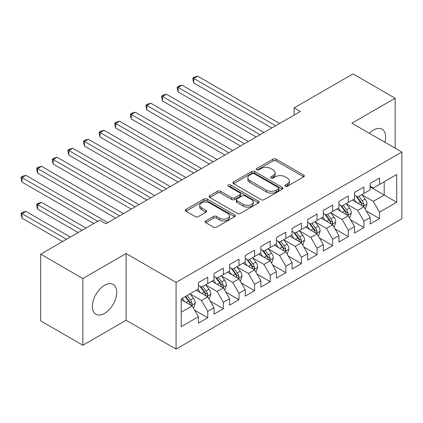 <?xml version="1.0" encoding="UTF-8"?>
<svg xmlns="http://www.w3.org/2000/svg" width="423" height="423" viewBox="0 0 423 423"><rect width="100%" height="100%" fill="white"/><g stroke="black" fill="none" stroke-linecap="round" stroke-linejoin="round"><path stroke-width="0.63" d="M285.255 186.242A1.518 0.878 0 0 0 287.402 186.242L303.688 176.84A2.168 1.253 0 0 0 304.322 175.952A2.168 1.253 0 0 0 303.688 175.069L276.103 159.143A2.168 1.253 0 0 0 273.036 159.143L256.75 168.544A1.518 0.878 0 0 0 256.306 169.163A1.518 0.878 0 0 0 256.75 169.782A1.518 0.878 0 0 0 258.897 169.782L261.002 168.566A6.937 4.003 0 0 1 270.815 168.566L273.11 169.893A6.937 4.003 0 0 1 275.14 172.721A6.937 4.003 0 0 1 273.11 175.556L271.006 176.772A1.518 0.878 0 0 0 270.561 177.39A1.518 0.878 0 0 0 271.006 178.009A1.518 0.878 0 0 0 273.152 178.009L275.257 176.793A6.937 4.003 0 0 1 285.065 176.793L287.365 178.12A6.937 4.003 0 0 1 289.395 180.954A6.937 4.003 0 0 1 287.365 183.783L285.255 184.999A1.518 0.878 0 0 0 284.811 185.618A1.518 0.878 0 0 0 285.255 186.242L285.255 184.999M104.56 313.411A17.221 9.946 120 0 0 115.812 298.231A17.221 9.946 120 0 0 113.174 284.43A17.221 9.946 120 0 0 104.56 285.287A17.221 9.946 120 0 0 93.309 300.462A17.221 9.946 120 0 0 95.947 314.263A17.221 9.946 120 0 0 104.56 313.411M384.893 142.26A17.221 9.946 120 0 0 382.043 129.2A17.221 9.946 120 0 0 373.435 130.051A17.221 9.946 120 0 0 369.311 133.261M205.752 220.901A2.168 1.253 0 0 0 205.118 221.789A2.168 1.253 0 0 0 205.752 222.672L213.493 227.14A2.168 1.253 0 0 0 216.56 227.14L234.643 216.703A2.168 1.253 0 0 0 235.278 215.815A2.168 1.253 0 0 0 234.643 214.932L207.053 199.006A2.168 1.253 0 0 0 203.992 199.006L185.903 209.443A2.168 1.253 0 0 0 185.269 210.331A2.168 1.253 0 0 0 185.903 211.214L195.257 216.613A2.168 1.253 0 0 0 198.318 216.613L206.059 212.145A2.168 1.253 0 0 0 206.694 211.257A2.168 1.253 0 0 0 206.059 210.374L201.422 207.698A5.8 3.347 0 0 1 199.725 205.329A5.8 3.347 0 0 1 203.304 202.236A5.8 3.347 0 0 1 209.623 202.961L227.786 213.451A5.8 3.347 0 0 1 229.483 215.815A5.8 3.347 0 0 1 225.903 218.908A5.8 3.347 0 0 1 219.585 218.183L216.56 216.433A2.168 1.253 0 0 0 213.493 216.433L205.752 220.901L205.752 222.672M82.855 278.524L82.855 345.231L126.107 320.264L126.107 253.551L82.855 278.524L40.698 254.186L99.564 220.198L105.808 223.804L300.362 111.482L294.112 107.876L294.112 115.088M126.107 253.551L176.074 282.4L401.85 152.047L401.85 218.76L176.074 349.107L176.074 282.4M395.135 148.172L395.135 98.231L351.883 123.199L401.85 152.047M395.135 98.231L352.978 73.893L294.112 107.876M261.155 199.624A2.168 1.253 0 0 0 264.222 199.624L282.305 189.181A2.168 1.253 0 0 0 282.939 188.298A2.168 1.253 0 0 0 282.305 187.41L254.72 171.484A2.168 1.253 0 0 0 251.653 171.484L233.57 181.927A2.168 1.253 0 0 0 232.936 182.81A2.168 1.253 0 0 0 233.57 183.693L261.155 199.624M228.891 186.569A1.518 0.878 0 0 1 230.429 186.781L230.429 184.978L258.474 201.174A2.168 1.253 0 0 1 259.109 202.057A2.168 1.253 0 0 1 258.474 202.94L240.391 213.382A2.168 1.253 0 0 1 237.324 213.382L209.739 197.456L209.739 195.685A2.168 1.253 0 0 0 209.105 196.568A2.168 1.253 0 0 0 209.739 197.456M209.739 195.685L217.48 191.217A2.168 1.253 0 0 1 220.542 191.217L231.73 197.678A2.168 1.253 0 0 0 234.797 197.678L239.931 194.712A2.168 1.253 0 0 0 240.565 193.829A2.168 1.253 0 0 0 239.931 192.941L228.283 186.215A1.518 0.878 0 0 1 227.838 185.597A1.518 0.878 0 0 1 228.774 184.788A1.518 0.878 0 0 1 230.429 184.978M370.151 186.934L384.206 195.051L384.206 181.705L396.7 174.493L379.521 184.412L379.521 178.009L370.151 183.418L370.151 189.821L363.907 193.427L363.907 187.024L354.537 192.433L354.537 198.836L348.293 202.443L348.293 196.039L338.923 201.448L338.923 207.846L332.679 211.452L332.679 205.055L323.309 210.464L323.309 216.862L317.065 220.468L317.065 214.07L307.695 219.479L307.695 225.877L301.451 229.483L301.451 223.085L292.082 228.494L292.082 234.892L285.837 238.498L285.837 232.1L276.468 237.509L276.468 243.907L270.223 247.513L270.223 241.115L260.854 246.519L260.854 252.922L254.609 256.528L254.609 250.125L245.24 255.534L245.24 261.937L238.995 265.544L238.995 259.14L229.626 264.549L229.626 270.953L223.381 274.559L223.381 268.156L214.012 273.565L214.012 279.968L207.767 283.574L207.767 277.171L198.398 282.58L198.398 288.983L181.224 298.897L181.224 326.662L198.398 316.748L192.153 305.929L181.224 299.616M396.7 174.493L396.7 202.263L379.521 212.177L373.276 201.359L361.956 194.823M366.329 210.961L379.521 218.575L379.521 212.177M379.521 218.575L370.151 223.984L370.151 217.586L363.907 221.192L357.662 210.374L346.342 203.838M350.715 219.976L363.907 227.59L363.907 221.192M363.907 227.59L354.537 232.999L354.537 226.601L348.293 230.207L342.048 219.389L330.728 212.854M335.101 228.991L348.293 236.605L348.293 230.207M348.293 236.605L338.923 242.014L338.923 235.616L332.679 239.222L326.434 228.404L315.114 221.869M319.487 238.001L332.679 245.62L332.679 239.222M332.679 245.62L323.309 251.029L323.309 244.631L317.065 248.232L310.82 237.419L299.5 230.884M303.873 247.016L317.065 254.635L317.065 248.232M317.065 254.635L307.695 260.045L307.695 253.641L301.451 257.247L295.206 246.429L283.886 239.894M288.259 256.031L301.451 263.651L301.451 257.247M301.451 263.651L292.082 269.06L292.082 262.657L285.837 266.263L279.592 255.444L268.272 248.909M272.645 265.047L285.837 272.666L285.837 266.263M285.837 272.666L276.468 278.075L276.468 271.672L270.223 275.278L263.978 264.46L252.658 257.924M257.031 274.062L270.223 281.681L270.223 275.278M270.223 281.681L260.854 287.09L260.854 280.687L254.609 284.293L248.364 273.475L237.044 266.939M241.417 283.077L254.609 290.696L254.609 284.293M254.609 290.696L245.24 296.105L245.24 289.702L238.995 293.308L232.75 282.49L221.43 275.955M225.803 292.092L238.995 299.706L238.995 293.308M238.995 299.706L229.626 305.115L229.626 298.717L223.381 302.323L217.136 291.505L205.816 284.97M210.189 301.107L223.381 308.721L223.381 302.323M223.381 308.721L214.012 314.13L214.012 307.733L207.767 311.339L201.522 300.52L190.202 293.985M194.575 310.122L207.767 317.736L207.767 311.339M207.767 317.736L198.398 323.146L198.398 316.748M198.398 285.377L201.522 287.18L207.767 283.574M181.224 312.237L192.153 305.929M214.012 276.362L217.136 278.165L223.381 274.559M201.522 300.52L207.767 296.914L196.214 290.241M214.012 307.733L207.767 296.914M229.626 267.347L232.75 269.15L238.995 265.544M217.136 291.505L223.381 287.899L211.828 281.226M229.626 298.717L223.381 287.899M245.24 258.331L248.364 260.134L254.609 256.528M232.75 282.49L238.995 278.884L227.442 272.211M245.24 289.702L238.995 278.884M260.854 249.316L263.978 251.119L270.223 247.513M248.364 273.475L254.609 269.869L243.056 263.201M260.854 280.687L254.609 269.869M276.468 240.301L279.592 242.104L285.837 238.498M263.978 264.46L270.223 260.854L258.67 254.186M276.468 271.672L270.223 260.854M292.082 231.286L295.206 233.089L301.451 229.483M279.592 255.444L285.837 251.838L274.284 245.171M292.082 262.657L285.837 251.838M307.695 222.271L310.82 224.074L317.065 220.468M295.206 246.429L301.451 242.828L289.898 236.156M307.695 253.641L301.451 242.828M323.309 213.255L326.434 215.058L332.679 211.452M310.82 237.419L317.065 233.813L305.512 227.14M323.309 244.631L317.065 233.813M338.923 204.246L342.048 206.049L348.293 202.443M326.434 228.404L332.679 224.798L321.126 218.125M338.923 235.616L332.679 224.798M354.537 195.23L357.662 197.033L363.907 193.427M342.048 219.389L348.293 215.783L336.74 209.11M354.537 226.601L348.293 215.783M370.151 186.215L373.276 188.018L379.521 184.412M357.662 210.374L363.907 206.768L352.354 200.095M370.151 217.586L363.907 206.768M40.698 254.186L40.698 320.893L82.855 345.231M126.107 320.264L176.074 349.107M373.276 201.359L384.206 195.051L396.7 202.263M285.863 186.453L287.365 185.586A6.937 4.003 0 0 0 289.395 182.757L289.395 180.954M275.14 172.721L275.14 174.525A6.937 4.003 0 0 1 273.11 177.359L271.608 178.226M303.656 176.856L276.103 160.946A2.168 1.253 0 0 0 273.036 160.946L257.358 169.993M282.278 189.197L254.72 173.287A2.168 1.253 0 0 0 251.653 173.287L233.596 183.714M278.477 188.917A1.518 0.878 0 0 0 278.921 188.298A1.518 0.878 0 0 0 278.477 187.68L254.26 173.694A1.518 0.878 0 0 0 252.113 173.694L249.893 174.979A6.937 4.003 0 0 0 247.862 177.813A6.937 4.003 0 0 0 249.893 180.642L266.442 190.197A6.937 4.003 0 0 0 276.251 190.197L278.477 188.917L278.477 190.72A1.518 0.878 0 0 0 278.921 190.101L278.921 188.298M247.862 177.813L247.862 179.616A6.937 4.003 0 0 0 249.893 182.445L249.893 180.642M278.477 190.72L276.251 192A6.937 4.003 0 0 1 266.442 192L249.893 182.445M209.766 197.472L217.48 193.02L217.48 191.217M240.565 193.829L240.565 195.632A2.168 1.253 0 0 1 239.931 196.515L234.797 199.482A2.168 1.253 0 0 1 231.73 199.482L220.542 193.02A2.168 1.253 0 0 0 217.48 193.02M230.429 186.781L258.448 202.955M243.341 204.378A5.8 3.347 0 0 0 249.66 205.102A5.8 3.347 0 0 0 253.24 202.014A5.8 3.347 0 0 0 251.542 199.645L245.139 195.949A2.168 1.253 0 0 0 242.078 195.949L236.943 198.916A2.168 1.253 0 0 0 236.309 199.799A2.168 1.253 0 0 0 236.943 200.687L243.341 204.378L243.341 206.181A5.8 3.347 0 0 0 249.66 206.905A5.8 3.347 0 0 0 253.24 203.817L253.24 202.014M236.309 199.799L236.309 201.602A2.168 1.253 0 0 0 236.943 202.49L236.943 200.687M243.341 206.181L236.943 202.49M229.483 215.815L229.483 217.618A5.8 3.347 0 0 1 225.903 220.711A5.8 3.347 0 0 1 219.585 219.986L216.56 218.236A2.168 1.253 0 0 0 213.493 218.236L205.784 222.688M199.725 205.329L199.725 207.133A5.8 3.347 0 0 0 201.422 209.501L201.422 207.698M206.033 212.161L201.422 209.501M234.612 216.719L207.053 200.809A2.168 1.253 0 0 0 203.992 200.809L185.935 211.23M365.065 208.766L365.44 208.555L367 204.045A5.853 3.379 -120 0 0 365.134 199.064L361.813 194.633M356.531 202.506L354.009 199.143M352.83 200.37L352.544 199.989M193.76 118.99L240.555 146.009L162.532 100.96L162.532 96.455L166.44 94.202L248.364 141.499M362.807 206.133L363.711 205.314L363.838 204.293A5.853 3.379 -120 0 0 362.167 200.777L358.847 196.346M356.954 196.621L361.052 202.094A2.982 1.724 60 0 1 361.591 202.998L363.838 204.293M355.928 196.029L360.29 201.856A5.853 3.379 60 0 1 361.966 205.377L362.083 205.715M275.69 125.726L193.76 78.424L197.668 76.172L279.592 123.474M271.783 127.979L193.76 82.934L193.76 78.424L192.904 77.927L194.464 77.028L197.668 76.172M193.76 82.934L192.904 79.73L192.904 77.927M349.451 217.782L349.826 217.565L351.386 213.06A5.853 3.379 -120 0 0 349.52 208.079L346.199 203.648M340.917 211.521L338.395 208.158M337.216 209.385L336.93 209.004M178.146 128.005L224.941 155.024L146.918 109.975L146.918 105.47L150.826 103.217L232.75 150.514M347.193 215.143L348.097 214.329L348.224 213.308A5.853 3.379 -120 0 0 346.553 209.787L343.233 205.361M341.34 205.636L345.438 211.109A2.982 1.724 60 0 1 345.977 212.013L348.224 213.308M340.314 205.044L344.676 210.871A5.853 3.379 60 0 1 346.352 214.392L346.469 214.731M333.837 226.797L334.212 226.58L335.772 222.075A5.853 3.379 -120 0 0 333.906 217.089L330.585 212.663M325.303 220.536L322.781 217.168M321.602 218.4L321.316 218.019M162.532 137.02L209.327 164.039L131.304 118.99L131.304 114.485L135.212 112.232L217.136 159.529M331.579 224.158L332.483 223.344L332.61 222.324A5.853 3.379 -120 0 0 330.939 218.802L327.619 214.376M325.726 214.651L329.824 220.119A2.982 1.724 60 0 1 330.363 221.028L332.61 222.324M324.7 214.059L329.062 219.886A5.853 3.379 60 0 1 330.738 223.407L330.855 223.746M260.076 134.741L178.146 87.439L182.054 85.187L263.978 132.484M256.169 136.994L178.146 91.95L178.146 87.439L177.29 86.942L178.85 86.043L182.054 85.187M178.146 91.95L177.29 88.745L177.29 86.942M244.462 143.757L161.676 95.958L163.236 95.059L166.44 94.202M162.532 100.96L161.676 97.761L161.676 95.958M318.223 235.812L318.598 235.595L320.158 231.09A5.853 3.379 -120 0 0 318.292 226.104L314.971 221.678M309.689 229.552L307.167 226.183M305.988 227.415L305.702 227.029M146.918 146.035L193.713 173.055L115.691 128.005L115.691 123.5L119.598 121.248L201.522 168.544M315.965 233.173L316.869 232.359L316.996 231.339A5.853 3.379 -120 0 0 315.325 227.817L312.005 223.392M310.112 223.667L314.21 229.134A2.982 1.724 60 0 1 314.749 230.043L316.996 231.339M309.086 223.074L313.448 228.901A5.853 3.379 60 0 1 315.124 232.417L315.241 232.761M302.609 244.827L302.984 244.61L304.544 240.105A5.853 3.379 -120 0 0 302.678 235.119L299.357 230.694M294.075 238.567L291.553 235.199M290.374 236.431L290.088 236.045M131.304 155.051L178.099 182.064L100.077 137.02L100.077 132.515L103.984 130.258L185.909 177.56M300.351 242.189L301.255 241.374L301.382 240.354A5.853 3.379 -120 0 0 299.711 236.832L296.391 232.407M294.498 232.682L298.596 238.149A2.982 1.724 60 0 1 299.135 239.053L301.382 240.354M293.472 232.09L297.834 237.916A5.853 3.379 60 0 1 299.51 241.433L299.627 241.771M228.848 152.772L146.062 104.973L147.622 104.074L150.826 103.217M146.918 109.975L146.062 106.776L146.062 104.973M213.234 161.782L130.448 113.988L132.008 113.089L135.212 112.232M131.304 118.99L130.448 115.791L130.448 113.988M286.995 253.842L287.37 253.626L288.93 249.115A5.853 3.379 -120 0 0 287.064 244.134L283.743 239.709M278.461 247.582L275.939 244.214M274.76 245.446L274.474 245.06M115.691 164.066L162.485 191.08L84.463 146.035L84.463 141.531L88.37 139.273L170.295 186.575M284.737 251.204L285.641 250.39L285.768 249.369A5.853 3.379 -120 0 0 284.097 245.848L280.777 241.422M278.884 241.697L282.982 247.164A2.982 1.724 60 0 1 283.521 248.068L285.768 249.369M277.858 241.099L282.22 246.932A5.853 3.379 60 0 1 283.896 250.448L284.013 250.786M197.62 170.797L114.834 123.003L116.394 122.099L119.598 121.248M115.691 128.005L114.834 124.806L114.834 123.003M271.381 262.857L271.756 262.641L273.316 258.13A5.853 3.379 -120 0 0 271.45 253.15L268.129 248.724M262.847 256.597L260.325 253.229M259.146 254.461L258.86 254.075M100.077 173.081L146.871 200.095L68.849 155.051L68.849 150.54L72.756 148.288L154.681 195.59M269.123 260.219L270.027 259.405L270.154 258.384A5.853 3.379 -120 0 0 268.483 254.863L265.163 250.437M263.27 250.712L267.368 256.179A2.982 1.724 60 0 1 267.907 257.084L270.154 258.384M262.244 250.115L266.606 255.947A5.853 3.379 60 0 1 268.282 259.463L268.399 259.801M182.006 179.812L99.22 132.018L100.78 131.114L103.984 130.258M100.077 137.02L99.22 133.821L99.22 132.018M255.767 271.873L256.142 271.656L257.702 267.146A5.853 3.379 -120 0 0 255.836 262.165L252.515 257.739M247.233 265.612L244.711 262.244M243.532 263.471L243.246 263.09M84.463 182.096L131.257 209.11L53.235 164.066L53.235 159.556L57.142 157.303L139.067 204.605M253.509 269.234L254.413 268.42L254.54 267.394A5.853 3.379 -120 0 0 252.869 263.878L249.549 259.447M247.656 259.727L251.754 265.195A2.982 1.724 60 0 1 252.293 266.099L254.54 267.394M246.63 259.13L250.992 264.957A5.853 3.379 60 0 1 252.668 268.478L252.785 268.817M166.392 188.827L83.606 141.033L85.166 140.129L88.37 139.273M84.463 146.035L83.606 142.837L83.606 141.033M240.153 280.888L240.528 280.671L242.088 276.161A5.853 3.379 -120 0 0 240.222 271.18L236.901 266.749M231.619 274.622L229.097 271.259M227.918 272.486L227.632 272.105M68.849 191.111L115.643 218.125L37.621 173.081L37.621 168.571L41.528 166.318L123.453 213.62M237.895 278.249L238.799 277.43L238.926 276.409A5.853 3.379 -120 0 0 237.255 272.893L233.935 268.462M232.042 268.742L236.14 274.21A2.982 1.724 60 0 1 236.679 275.114L238.926 276.409M231.016 268.145L235.378 273.972A5.853 3.379 60 0 1 237.054 277.493L237.171 277.832M150.778 197.842L67.992 150.049L69.552 149.145L72.756 148.288M68.849 155.051L67.992 151.852L67.992 150.049M224.539 289.903L224.914 289.686L226.474 285.176A5.853 3.379 -120 0 0 224.608 280.195L221.287 275.764M216.005 283.637L213.483 280.275M212.304 281.501L212.018 281.121M53.235 200.121L93.784 223.534L22.007 182.096L22.007 177.586L25.914 175.334L107.839 222.63M222.281 287.265L223.185 286.445L223.312 285.425A5.853 3.379 -120 0 0 221.641 281.908L218.321 277.477M216.428 277.752L220.526 283.225A2.982 1.724 60 0 1 221.065 284.129L223.312 285.425M215.402 277.16L219.764 282.987A5.853 3.379 60 0 1 221.441 286.508L221.557 286.847M135.164 206.858L52.378 159.064L53.938 158.16L57.142 157.303M53.235 164.066L52.378 160.867L52.378 159.064M208.925 298.913L209.3 298.701L210.86 294.191A5.853 3.379 -120 0 0 208.994 289.21L205.673 284.779M200.391 292.653L197.869 289.29M196.69 290.516L196.404 290.136M85.98 228.039L41.528 202.379L37.621 204.632L37.621 209.136L78.17 232.55M206.667 296.28L207.571 295.46L207.698 294.44A5.853 3.379 -120 0 0 206.027 290.924L202.707 286.493M200.814 286.768L204.912 292.24A2.982 1.724 60 0 1 205.451 293.144L207.698 294.44M199.788 286.175L204.15 292.002A5.853 3.379 60 0 1 205.827 295.524L205.943 295.862M37.621 209.136L36.764 205.938L36.764 204.135L82.073 230.297M36.764 204.135L38.324 203.236L41.528 202.379M119.55 215.873L36.764 168.074L38.324 167.175L41.528 166.318M37.621 173.081L36.764 169.877L36.764 168.074M193.311 307.928L193.686 307.711L195.246 303.206A5.853 3.379 -120 0 0 193.38 298.226L190.059 293.795M184.777 301.668L182.255 298.305M70.366 237.054L25.914 211.394L22.007 213.647L22.007 218.152L62.556 241.565M191.053 305.29L191.957 304.475L192.084 303.455A5.853 3.379 -120 0 0 190.413 299.933L187.093 295.508M185.628 296.354L189.298 301.255A2.982 1.724 60 0 1 189.837 302.159L192.084 303.455M185.221 296.592L188.536 301.017A5.853 3.379 60 0 1 190.213 304.539L190.329 304.877M22.007 218.152L21.15 214.953L21.15 213.15L66.459 239.312M21.15 213.15L22.71 212.251L25.914 211.394M97.692 221.282L21.15 177.089L22.71 176.19L25.914 175.334M22.007 182.096L21.15 178.892L21.15 177.089M287.365 185.586L287.365 183.783M271.006 178.009L271.006 176.772M273.11 177.359L273.11 175.556M256.75 169.782L256.75 168.544M273.036 160.946L273.036 159.143M276.103 160.946L276.103 159.143M303.688 176.84L303.688 175.069M233.57 183.693L233.57 181.927M251.653 173.287L251.653 171.484M254.72 173.287L254.72 171.484M282.305 189.181L282.305 187.41M266.442 192L266.442 190.197M276.251 192L276.251 190.197M220.542 193.02L220.542 191.217M231.73 199.482L231.73 197.678M234.797 199.482L234.797 197.678M239.931 196.515L239.931 194.712M258.474 202.94L258.474 201.174M213.493 218.236L213.493 216.433M216.56 218.236L216.56 216.433M219.585 219.986L219.585 218.183M206.059 212.145L206.059 210.374M185.903 211.214L185.903 209.443M203.992 200.809L203.992 199.006M207.053 200.809L207.053 199.006M234.643 216.703L234.643 214.932M363.172 206.345L366.963 204.156M362.167 200.777L365.134 199.064M357.847 203.267L360.29 201.856M347.558 215.36L351.349 213.171M346.553 209.787L349.52 208.079M342.233 212.283L344.676 210.871M331.944 224.375L335.735 222.186M330.939 218.802L333.906 217.089M326.619 221.298L329.062 219.886M316.33 233.39L320.121 231.201M315.325 227.817L318.292 226.104M311.005 230.313L313.448 228.901M300.716 242.4L304.507 240.216M299.711 236.832L302.678 235.119M295.391 239.328L297.834 237.916M285.102 251.415L288.893 249.232M284.097 245.848L287.064 244.134M279.777 248.343L282.22 246.932M269.488 260.431L273.279 258.247M268.483 254.863L271.45 253.15M264.164 257.353L266.606 255.947M253.874 269.446L257.665 267.262M252.869 263.878L255.836 262.165M248.55 266.368L250.992 264.957M238.26 278.461L242.051 276.277M237.255 272.893L240.222 271.18M232.936 275.384L235.378 273.972M222.646 287.476L226.437 285.287M221.641 281.908L224.608 280.195M217.322 284.399L219.764 282.987M207.032 296.491L210.823 294.302M206.027 290.924L208.994 289.21M201.708 293.414L204.15 292.002M191.418 305.506L195.209 303.317M190.413 299.933L193.38 298.226M186.094 302.429L188.536 301.017"/></g></svg>

